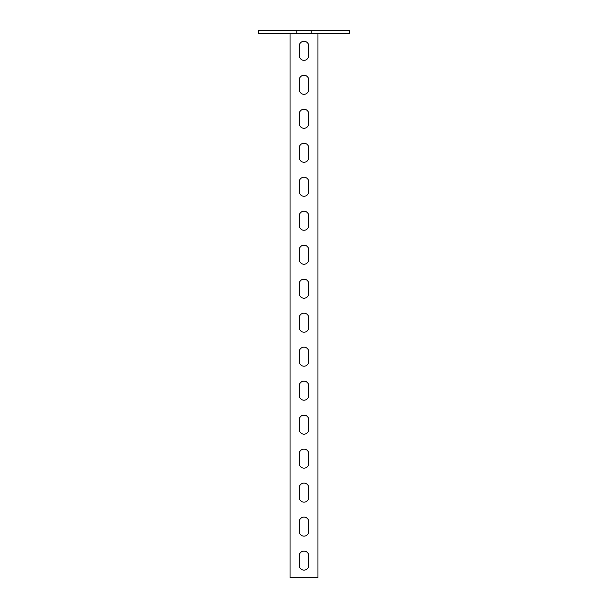 <?xml version="1.0" encoding="UTF-8"?>
<svg xmlns="http://www.w3.org/2000/svg" width="608" height="608" viewBox="0 0 608 608"><rect width="100%" height="100%" fill="white"/><g stroke="black" fill="none" stroke-linecap="round" stroke-linejoin="round"><path stroke-width="0.91" d="M311.212 30.4L349.661 30.4L349.661 33.797L258.339 33.797L258.339 30.4L311.212 30.4L311.212 33.797M296.788 33.797L296.788 30.4M304 570.122A4.758 4.758 0 0 1 299.242 565.364L299.242 555.849A4.758 4.758 0 0 1 304 551.091A4.758 4.758 0 0 1 308.758 555.849L308.758 565.364A4.758 4.758 0 0 1 304 570.122M304 536.134A4.758 4.758 0 0 1 299.242 531.377L299.242 521.862A4.758 4.758 0 0 1 304 517.104A4.758 4.758 0 0 1 308.758 521.862L308.758 531.377A4.758 4.758 0 0 1 304 536.134M304 502.147A4.758 4.758 0 0 1 299.242 497.39L299.242 487.874A4.758 4.758 0 0 1 304 483.117A4.758 4.758 0 0 1 308.758 487.874L308.758 497.39A4.758 4.758 0 0 1 304 502.147M304 468.16A4.758 4.758 0 0 1 299.242 463.402L299.242 453.887A4.758 4.758 0 0 1 304 449.13A4.758 4.758 0 0 1 308.758 453.887L308.758 463.402A4.758 4.758 0 0 1 304 468.16M304 434.173A4.758 4.758 0 0 1 299.242 429.415L299.242 419.9A4.758 4.758 0 0 1 304 415.142A4.758 4.758 0 0 1 308.758 419.9L308.758 429.415A4.758 4.758 0 0 1 304 434.173M304 400.186A4.758 4.758 0 0 1 299.242 395.428L299.242 385.913A4.758 4.758 0 0 1 304 381.155A4.758 4.758 0 0 1 308.758 385.913L308.758 395.428A4.758 4.758 0 0 1 304 400.186M304 366.198A4.758 4.758 0 0 1 299.242 361.441L299.242 351.926A4.758 4.758 0 0 1 304 347.168A4.758 4.758 0 0 1 308.758 351.926L308.758 361.441A4.758 4.758 0 0 1 304 366.198M304 332.211A4.758 4.758 0 0 1 299.242 327.454L299.242 317.938A4.758 4.758 0 0 1 304 313.173A4.758 4.758 0 0 1 308.758 317.938L308.758 327.454A4.758 4.758 0 0 1 304 332.211M304 298.224A4.758 4.758 0 0 1 299.242 293.466L299.242 283.944A4.758 4.758 0 0 1 304 279.186A4.758 4.758 0 0 1 308.758 283.944L308.758 293.466A4.758 4.758 0 0 1 304 298.224M304 264.237A4.758 4.758 0 0 1 299.242 259.479L299.242 249.956A4.758 4.758 0 0 1 304 245.199A4.758 4.758 0 0 1 308.758 249.956L308.758 259.479A4.758 4.758 0 0 1 304 264.237M304 230.25A4.758 4.758 0 0 1 299.242 225.492L299.242 215.969A4.758 4.758 0 0 1 304 211.212A4.758 4.758 0 0 1 308.758 215.969L308.758 225.492A4.758 4.758 0 0 1 304 230.25M304 196.262A4.758 4.758 0 0 1 299.242 191.505L299.242 181.982A4.758 4.758 0 0 1 304 177.224A4.758 4.758 0 0 1 308.758 181.982L308.758 191.505A4.758 4.758 0 0 1 304 196.262M304 162.275A4.758 4.758 0 0 1 299.242 157.51L299.242 147.995A4.758 4.758 0 0 1 304 143.237A4.758 4.758 0 0 1 308.758 147.995L308.758 157.51A4.758 4.758 0 0 1 304 162.275M304 128.288A4.758 4.758 0 0 1 299.242 123.523L299.242 114.008A4.758 4.758 0 0 1 304 109.25A4.758 4.758 0 0 1 308.758 114.008L308.758 123.523A4.758 4.758 0 0 1 304 128.288M304 94.293A4.758 4.758 0 0 1 299.242 89.536L299.242 80.02A4.758 4.758 0 0 1 304 75.263A4.758 4.758 0 0 1 308.758 80.02L308.758 89.536A4.758 4.758 0 0 1 304 94.293M304 60.306A4.758 4.758 0 0 1 299.242 55.548L299.242 46.033A4.758 4.758 0 0 1 304 41.276A4.758 4.758 0 0 1 308.758 46.033L308.758 55.548A4.758 4.758 0 0 1 304 60.306M290.062 33.797L290.062 577.6L317.938 577.6L317.938 33.797"/></g></svg>
